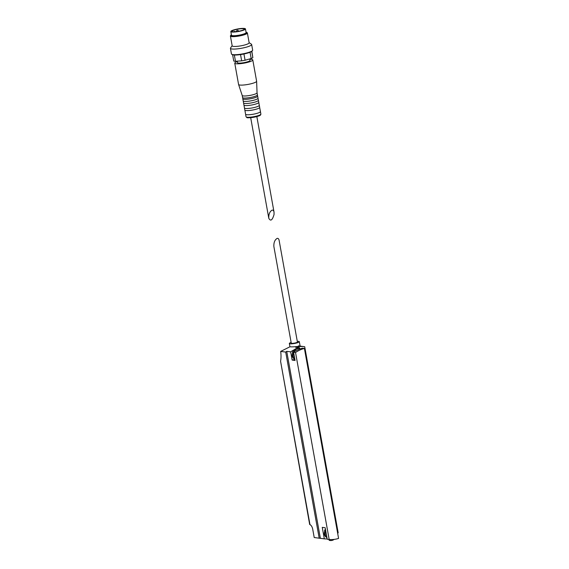<?xml version="1.0" encoding="UTF-8"?>
<svg xmlns="http://www.w3.org/2000/svg" width="569" height="569" viewBox="0 0 569 569"><rect width="100%" height="100%" fill="white"/><g stroke="black" fill="none" stroke-linecap="round" stroke-linejoin="round"><path stroke-width="0.85" d="M273.867 246.512C273.689 242.572 274.77 239.869 277.117 238.397C278.127 238.176 278.796 238.831 279.116 240.353L297.409 342.026A3.122 0.555 -10.2 0 1 294.429 343.128A3.122 0.555 -10.2 0 1 291.257 343.135L273.867 246.512M294.97 359.928L293.654 359.75A1.615 1.394 -82.3 0 0 293.156 359.786L292.146 360.07L295.069 360.462L293.59 352.261L295.539 352.524A32.333 27.888 -82.3 0 1 304.401 348.448L338.583 538.43A32.333 27.888 -82.3 0 1 329.181 539.504L327.239 539.248L325.169 527.748L322.246 527.356L324.316 538.85L320.368 538.324L286.726 351.336L290.674 351.87A32.333 27.888 -82.3 0 1 294.337 349.707M294.913 359.601A5.498 4.744 -82.3 0 1 293.191 354.331A1.081 0.932 -82.3 0 0 293.092 353.619L292.566 352.524A0.434 0.37 -82.3 0 1 292.566 352.119L293.604 352.254A32.333 27.888 -82.3 0 1 293.668 352.211A32.333 27.888 -82.3 0 1 299.891 348.975A32.333 27.888 -82.3 0 1 302.459 348.185L304.401 348.448M298.362 345.909C305.091 345.938 291.869 347.246 290.012 346.749L280.681 351.407A21.558 10.221 74.2 0 1 280.574 361.223L309.671 524.454A2.155 0.384 -10.2 0 0 309.7 524.504L309.977 524.639C311.243 525.258 312.146 526.716 312.687 529.035L314.216 537.527L319.195 538.196L285.709 352.083A32.333 27.888 -82.3 0 1 286.726 351.336M280.681 351.407L285.709 352.083M298 348.228A32.333 27.888 -82.3 0 1 299.536 347.794L299.671 348.534M300.112 346.101L304.707 346.72A32.333 27.888 -82.3 0 0 295.588 347.261L299.536 347.794M337.652 533.238A32.333 27.888 -82.3 0 0 338.192 532.84L304.707 346.72M329.181 539.504L295.539 352.524M320.368 538.324A32.333 27.888 -82.3 0 1 319.195 538.196M292.146 360.07L290.674 351.87M327.175 538.914A32.333 27.888 -82.3 0 1 324.316 538.85M326.343 537.214A4.417 3.812 -82.3 0 1 324.799 531.154M294.258 358.904A4.417 3.812 -82.3 0 1 292.722 352.844M291.129 342.438A5.064 0.896 -10.2 0 0 289.344 343.477A5.064 0.896 -10.2 0 0 294.493 343.463A5.064 0.896 -10.2 0 0 299.315 341.685A5.064 0.896 -10.2 0 0 298.625 341.372A5.064 0.896 -10.2 0 0 297.281 341.336M294.564 357.645A5.498 4.744 -82.3 0 1 294.187 355.547M293.668 352.211A6.949 5.996 -82.3 0 1 299.408 348.377A0.434 0.37 -82.3 0 1 299.707 348.591L299.891 348.975M292.566 352.119A6.949 5.996 -82.3 0 1 298.327 348.235A0.434 0.37 -82.3 0 1 298.384 348.242L299.436 348.384M293.682 352.737L293.647 352.673A0.434 0.37 -82.3 0 1 293.611 352.367M334.152 539.398A6.949 5.996 -82.3 0 1 330.561 540.55A0.434 0.37 -82.3 0 1 330.532 540.55L329.479 540.408A0.434 0.37 -82.3 0 1 329.181 540.194L328.818 539.455M326.997 537.911A5.498 4.744 -82.3 0 1 325.276 532.641L326.065 532.748M325.411 529.113A6.949 5.996 -82.3 0 0 324.65 530.422A0.434 0.37 -82.3 0 0 324.65 530.834L325.176 531.93A1.081 0.932 -82.3 0 1 325.276 532.641M329.451 540.401L330.532 540.55A0.434 0.37 -82.3 0 1 330.262 540.344L329.878 539.554M326.649 535.955A5.498 4.744 -82.3 0 1 326.265 533.857M325.76 531.048L325.731 530.984A0.434 0.37 -82.3 0 1 325.696 530.678M251.854 51.324L252.849 57.689L251.718 51.423A10.349 1.835 -10.2 0 0 252.209 50.99L252.551 50.506A10.775 1.906 -10.2 0 0 252.664 50.136L251.647 44.503A10.775 1.906 -10.2 0 0 251.413 44.197L249.13 42.661M232.159 45.712L230.545 47.952A10.775 1.906 -10.2 0 0 230.438 48.315L231.448 53.955A10.775 1.906 -10.2 0 0 231.683 54.261L232.173 54.588A10.349 1.835 -10.2 0 0 232.621 54.788L233.745 61.054A10.349 1.835 -10.2 0 0 235.481 61.281L241.661 60.847A10.349 1.835 -10.2 0 0 245.075 60.243L251.178 58.522A10.349 1.835 -10.2 0 0 252.849 57.689M251.178 58.522L250.047 52.256A10.349 1.835 -10.2 0 0 251.718 51.423M245.075 60.243L243.945 53.977A10.349 1.835 -10.2 0 0 250.047 52.256M241.661 60.847L240.538 54.581A10.349 1.835 -10.2 0 0 243.945 53.977M235.481 61.281L234.357 55.022A10.349 1.835 -10.2 0 0 240.538 54.581M232.621 54.788A10.349 1.835 -10.2 0 0 234.357 55.022M272.039 210.16C269.692 211.632 268.611 214.335 268.788 218.276C270.602 221.569 272.359 220.295 274.059 214.449L274.03 212.116C273.717 210.594 273.049 209.947 272.039 210.16M242.202 95.457A7.546 1.337 -10.2 0 0 242.209 95.485L242.579 97.541A7.546 1.337 -10.2 0 0 242.607 97.626L242.799 98.707A7.546 1.337 -10.2 0 0 242.799 98.793L243.176 100.884A7.546 1.337 -10.2 0 0 243.205 100.962L243.553 102.882A7.546 1.337 -10.2 0 0 243.553 102.975L243.93 105.059A7.546 1.337 -10.2 0 0 243.959 105.137L244.457 107.897A7.546 1.337 -10.2 0 0 244.457 107.982L244.834 110.073A7.546 1.337 -10.2 0 0 244.862 110.151L245.58 114.163A7.546 1.337 -10.2 0 0 245.58 114.248A7.546 1.337 -10.2 0 0 253.248 114.227A7.546 1.337 -10.2 0 0 260.431 111.574A7.546 1.337 -10.2 0 0 260.403 111.496L259.684 107.484A7.546 1.337 -10.2 0 0 259.684 107.399L259.308 105.308A7.546 1.337 -10.2 0 0 259.279 105.229L258.781 102.477A7.546 1.337 -10.2 0 0 258.781 102.384L258.404 100.3A7.546 1.337 -10.2 0 0 258.376 100.215L258.027 98.295A7.546 1.337 -10.2 0 0 258.027 98.209L257.65 96.125A7.546 1.337 -10.2 0 0 257.622 96.04L257.43 94.959A7.546 1.337 -10.2 0 0 257.43 94.874L257.053 92.797A7.546 1.337 -10.2 0 1 257.053 92.818L256.619 81.26A9.161 1.622 -10.2 0 0 256.612 81.225L252.785 59.923A9.161 1.622 -10.2 0 0 251.526 59.354A9.161 1.622 -10.2 0 0 249.819 59.268M244.862 110.151A7.546 1.337 -10.2 0 0 252.494 110.052A7.546 1.337 -10.2 0 0 259.684 107.484M244.457 107.982A7.546 1.337 -10.2 0 0 252.117 107.961A7.546 1.337 -10.2 0 0 259.308 105.308M243.959 105.137A7.546 1.337 -10.2 0 0 251.59 105.037A7.546 1.337 -10.2 0 0 258.781 102.477M243.553 102.975A7.546 1.337 -10.2 0 0 251.214 102.953A7.546 1.337 -10.2 0 0 258.404 100.3M243.205 100.962A7.546 1.337 -10.2 0 0 250.837 100.862A7.546 1.337 -10.2 0 0 258.027 98.295M242.799 98.793A7.546 1.337 -10.2 0 0 250.467 98.771A7.546 1.337 -10.2 0 0 257.65 96.125M242.607 97.626A7.546 1.337 -10.2 0 0 250.239 97.519A7.546 1.337 -10.2 0 0 257.43 94.959M237.301 61.523A9.161 1.622 -10.2 0 0 234.748 63.166L238.582 84.468A9.161 1.622 -10.2 0 0 238.589 84.504L242.209 95.485A7.546 1.337 -10.2 0 0 249.862 95.436A7.546 1.337 -10.2 0 0 257.053 92.818M238.589 84.504A9.161 1.622 -10.2 0 0 247.885 84.44A9.161 1.622 -10.2 0 0 256.619 81.26M234.748 63.166A9.161 1.622 -10.2 0 0 244.051 63.145A9.161 1.622 -10.2 0 0 252.785 59.923M237.237 61.16L237.508 62.675A6.359 1.124 -10.2 0 0 243.966 62.654A6.359 1.124 -10.2 0 0 250.026 60.421L249.755 58.92M231.683 54.261A10.775 1.906 -10.2 0 0 242.394 53.927A10.775 1.906 -10.2 0 0 252.551 50.506M230.438 48.315A10.775 1.906 -10.2 0 0 241.377 48.287A10.775 1.906 -10.2 0 0 251.647 44.503M231.377 34.695A7.973 1.415 -10.2 0 0 231.021 35.022L230.502 35.74A8.62 1.529 -10.2 0 0 230.417 36.039L232.18 45.847A8.62 1.529 -10.2 0 0 240.936 45.826A8.62 1.529 -10.2 0 0 249.151 42.796L247.387 32.981A8.62 1.529 -10.2 0 0 247.202 32.739L246.462 32.241A7.973 1.415 -10.2 0 0 246.014 32.063M230.417 36.039A8.62 1.529 -10.2 0 0 239.172 36.011A8.62 1.529 -10.2 0 0 247.387 32.981M231.021 35.022A7.973 1.415 -10.2 0 0 239.037 35.271A7.973 1.415 -10.2 0 0 246.462 32.241M230.815 31.544L231.469 35.2A7.44 1.316 -10.2 0 0 239.023 35.178A7.44 1.316 -10.2 0 0 246.107 32.568L245.452 28.912A7.44 1.316 -10.2 0 0 244.435 28.45A7.44 1.316 -10.2 0 0 236.085 29.304A7.44 1.316 -10.2 0 0 230.815 31.544A7.44 1.316 -10.2 0 0 238.361 31.523A7.44 1.316 -10.2 0 0 245.452 28.912M243.404 28.742A6.223 1.102 -10.2 0 0 236.419 29.453A6.223 1.102 -10.2 0 0 232.003 31.331A6.223 1.102 -10.2 0 0 238.326 31.316A6.223 1.102 -10.2 0 0 244.257 29.126A6.223 1.102 -10.2 0 0 243.404 28.742M293.156 359.786L294.991 360.035M309.977 524.639L280.574 361.223M293.191 354.331L293.988 354.437M298.327 348.235L299.408 348.377M292.566 352.524L293.647 352.673M293.092 353.619L293.853 353.719M324.65 530.422L325.674 530.564M324.65 530.834L325.731 530.984M325.176 531.93L325.937 532.029M329.181 540.194L330.262 540.344M246.782 117.171A6.899 1.223 -10.2 0 0 253.788 117.242A6.899 1.223 -10.2 0 0 260.325 114.739M260.887 114.077L260.673 114.838C260.175 115.023 261.377 115.592 253.795 117.257C249.144 117.84 246.846 117.947 246.903 117.577L246.036 116.752A7.546 1.337 -10.2 0 0 253.696 116.73A7.546 1.337 -10.2 0 0 260.887 114.077L260.431 111.574M236.448 31.587L236.448 31.587A1.081 1.081 0 0 1 237.316 30.335A1.081 1.081 0 0 1 238.567 31.203L238.518 31.281M300.126 346.165L299.315 341.685M289.941 346.77L289.344 343.477M274.03 212.116L256.839 116.574M268.788 218.276L250.687 117.676M246.036 116.752L245.58 114.248M235.36 31.708A1.081 1.081 0 0 0 233.816 31.772"/></g></svg>
